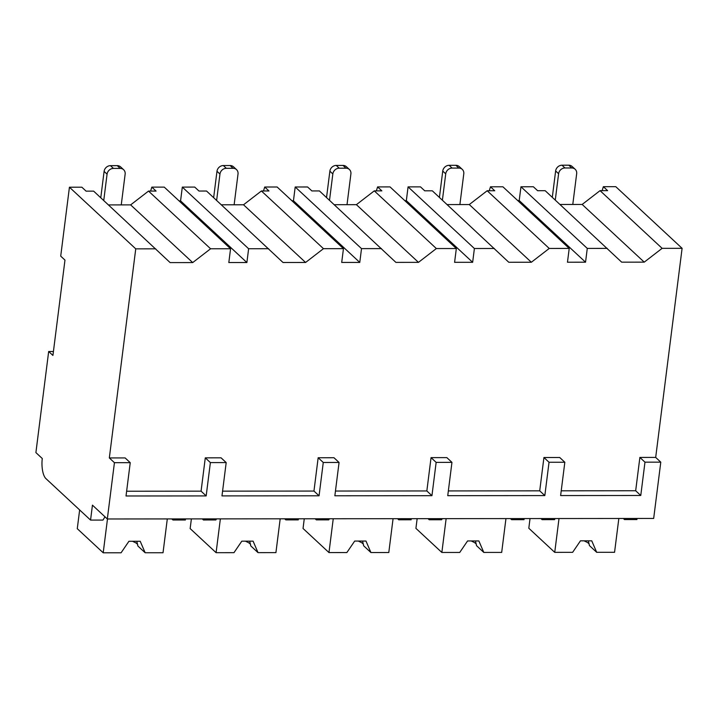 <?xml version="1.0" encoding="UTF-8"?>
<svg xmlns="http://www.w3.org/2000/svg" width="718" height="718" viewBox="0 0 718 718"><rect width="100%" height="100%" fill="white"/><g stroke="black" fill="none" stroke-linecap="round" stroke-linejoin="round"><path stroke-width="1.08" d="M624.095 518.477L624.489 519.572L636.911 519.554L637.045 518.468M104.99 516.807L102.97 520.074L90.558 520.083L92.442 505.149L107.323 518.979L653.676 518.45L660.784 462.159L655.687 457.411L682.1 248.32L615.784 186.68L603.362 186.689L607.616 190.638L600.051 190.647L582.163 204.451L560.004 204.468M150.601 191.087L151.83 187.129L164.251 187.12L230.568 248.76L210.589 248.778L192.702 262.582L170.13 262.6L93.654 191.141L86.097 191.15L81.843 187.192L69.431 187.21L60.716 256.138L64.97 260.096L52.926 355.446L48.671 351.497L35.9 452.6L42.281 458.524A15.796 5.843 -90.1 0 0 45.916 478.601L90.558 520.083M53.419 351.497L48.671 351.497M151.83 187.129L156.084 191.078L148.518 191.087L130.631 204.89L108.472 204.908M261.406 190.979L323.468 248.67L343.455 248.643L277.13 187.003L264.718 187.021L268.963 190.97L261.406 190.979L243.519 204.783L221.359 204.801M323.468 248.67L305.59 262.465L283.009 262.492L206.542 191.033L198.976 191.042L194.731 187.084L182.309 187.102L180.568 200.887L179.06 200.887M374.284 190.871L436.356 248.554L456.334 248.536L390.018 186.895L377.596 186.913L381.85 190.862L374.284 190.871L356.397 204.666L334.238 204.693M436.356 248.554L418.468 262.357L395.896 262.384L319.42 190.925L311.863 190.925L307.609 186.976L295.197 186.985L293.447 200.78L291.948 200.78M487.172 190.755L549.234 248.446L569.221 248.428L502.896 186.788L490.484 186.797L494.729 190.755L487.172 190.755L469.285 204.558L447.126 204.585M549.234 248.446L531.356 262.249L508.775 262.267L432.308 190.808L424.742 190.817L420.497 186.868L408.075 186.877L406.334 200.663L404.826 200.663M682.1 248.32L662.122 248.338L644.234 262.142L621.662 262.16L545.186 190.701L537.629 190.71L533.375 186.761L520.963 186.77L519.213 200.555L517.714 200.555M100.771 197.746L104.101 171.396A6.076 5.34 -47.1 0 1 110.464 165.652L113.444 168.416A6.076 5.34 132.9 0 0 107.072 174.169L103.742 200.519M113.444 168.416L120.22 168.407A6.076 5.34 132.9 0 1 123.631 169.708A6.076 5.34 132.9 0 1 125.138 174.151L121.252 204.899M110.464 165.652L117.24 165.643A6.076 5.34 -47.1 0 1 120.651 166.935L123.631 169.708M213.65 197.638L216.98 171.288A6.076 5.34 -47.1 0 1 223.352 165.544L226.332 168.308A6.076 5.34 132.9 0 0 219.959 174.052L216.63 200.403M226.332 168.308L233.099 168.299A6.076 5.34 132.9 0 1 236.509 169.592A6.076 5.34 132.9 0 1 238.017 174.034L234.131 204.792M223.352 165.544L230.128 165.535A6.076 5.34 -47.1 0 1 233.538 166.827L236.509 169.592M326.537 197.531L329.867 171.18A6.076 5.34 -47.1 0 1 336.23 165.427L339.21 168.2A6.076 5.34 132.9 0 0 332.838 173.944L329.508 200.295M339.21 168.2L345.986 168.191A6.076 5.34 132.9 0 1 349.397 169.484A6.076 5.34 132.9 0 1 350.905 173.927L347.018 204.675M336.23 165.427L343.007 165.427A6.076 5.34 -47.1 0 1 346.417 166.72L349.397 169.484M439.416 197.423L442.746 171.072A6.076 5.34 -47.1 0 1 449.118 165.319L452.098 168.084A6.076 5.34 132.9 0 0 445.725 173.837L442.396 200.187M452.098 168.084L458.865 168.084A6.076 5.34 132.9 0 1 462.275 169.376A6.076 5.34 132.9 0 1 463.783 173.819L459.897 204.567M449.118 165.319L455.894 165.311A6.076 5.34 -47.1 0 1 459.305 166.612L462.275 169.376M552.304 197.315L555.633 170.965A6.076 5.34 -47.1 0 1 561.997 165.212L564.976 167.976A6.076 5.34 132.9 0 0 558.604 173.729L555.274 200.08M564.976 167.976L571.752 167.967A6.076 5.34 132.9 0 1 575.163 169.268A6.076 5.34 132.9 0 1 576.671 173.711L572.784 204.459M561.997 165.212L568.773 165.203A6.076 5.34 -47.1 0 1 572.183 166.504L575.163 169.268M602.133 190.647L603.362 186.689M263.488 190.979L264.718 187.021M376.367 190.862L377.596 186.913M489.254 190.755L490.484 186.797M155.725 248.832L135.747 248.85L69.431 187.21M662.122 248.338L600.051 190.647M210.589 248.778L148.518 191.087M268.613 248.715L248.625 248.742L182.309 187.102M381.491 248.607L361.513 248.625L295.197 186.985M494.379 248.5L474.392 248.518L408.075 186.877M607.257 248.392L587.279 248.41L520.963 186.77M569.221 248.428L567.471 262.214L585.538 262.196L587.279 248.41M655.687 457.411L639.882 457.429L635.672 490.744L561.225 490.816M543.93 457.519L549.037 462.266L564.833 462.248L559.735 457.51L543.93 457.519L539.721 490.843L448.346 490.933M431.051 457.635L436.149 462.374L451.954 462.356L446.847 457.617L431.051 457.635L426.842 490.95L335.459 491.04M318.164 457.743L323.271 462.482L339.067 462.464L333.969 457.725L318.164 457.743L313.954 491.058L222.58 491.148M205.285 457.851L210.383 462.589L226.188 462.58L221.081 457.833L205.285 457.851L201.076 491.166L126.628 491.238M107.323 518.979L114.431 462.688L130.236 462.67L125.138 457.931L109.333 457.94L135.747 248.85M230.568 248.76L228.827 262.546L246.884 262.528L248.625 248.742M343.455 248.643L341.705 262.429L359.772 262.42L361.513 248.625M456.334 248.536L454.593 262.321L472.65 262.303L474.392 248.518M519.213 200.555L585.538 262.196M582.163 204.451L644.234 262.142M114.431 462.688L109.333 457.94M660.784 462.159L644.979 462.168L639.882 457.429M130.236 462.67L126.027 495.985L206.174 495.914L201.076 491.166M549.037 462.266L544.827 495.582L447.745 495.68L451.954 462.356M564.833 462.248L560.623 495.564L640.77 495.492L635.672 490.744M644.979 462.168L640.77 495.492M210.383 462.589L206.174 495.914M226.188 462.58L221.979 495.896L319.061 495.797L313.954 491.058M323.271 462.482L319.061 495.797M339.067 462.464L334.857 495.788L431.94 495.689L426.842 490.95M436.149 462.374L431.94 495.689M544.827 495.582L539.721 490.843M511.207 518.593L511.611 519.679L524.023 519.67L524.167 518.575M540.914 518.558L542.09 519.653L542.225 518.558M172.562 518.917L172.957 520.003L185.379 519.994L185.513 518.908M216.531 518.872L215.858 519.967L203.436 519.976L203.58 518.89M285.441 518.809L285.845 519.895L298.257 519.886L298.401 518.8M329.409 518.764L328.736 519.859L316.324 519.868L316.459 518.782M398.328 518.701L398.723 519.787L411.145 519.778L411.279 518.683M442.297 518.656L441.624 519.742L429.202 519.76L429.346 518.665M542.09 519.653L554.502 519.635L555.176 518.549M172.957 520.003L171.79 518.917M624.489 519.572L623.323 518.477M202.27 518.89L203.436 519.976M285.845 519.895L284.669 518.809M315.148 518.782L316.324 519.868M398.723 519.787L397.557 518.701M428.036 518.674L429.202 519.76M511.611 519.679L510.435 518.593M79.644 509.942L77.275 528.69L103.204 552.797L121.091 552.779L128.926 541.282L140.216 541.273L145.153 552.752L137.883 546.003L136.815 541.273M132.803 541.282L133.198 541.641A14.575 4.407 -172.8 0 1 137.057 543.822A14.575 4.407 -172.8 0 1 137.694 544.576M167.303 518.926L163.031 552.734L145.153 552.752M107.476 518.979L103.204 552.797M530.028 518.575L528.807 528.251L554.736 552.357L572.623 552.339L580.458 540.842L591.749 540.833L596.685 552.313L589.415 545.563L588.347 540.833M584.335 540.842L584.73 541.21A14.575 4.407 -172.8 0 1 588.589 543.382A14.575 4.407 -172.8 0 1 589.227 544.136M618.835 518.486L614.563 552.295L596.685 552.313M559.008 518.54L554.736 552.357M191.383 518.899L190.153 528.583L216.091 552.689L233.969 552.672L241.813 541.175L253.095 541.166L258.031 552.645L250.77 545.895L249.702 541.166M245.691 541.166L246.077 541.534A14.575 4.407 -172.8 0 1 249.936 543.714A14.575 4.407 -172.8 0 1 250.582 544.468M280.191 518.809L275.918 552.627L258.031 552.645M220.363 518.872L216.091 552.689M304.261 518.791L303.041 528.475L328.97 552.573L346.857 552.555L354.692 541.067L365.983 541.049L370.919 552.537L363.649 545.788L362.581 541.058M358.569 541.058L358.964 541.426A14.575 4.407 -172.8 0 1 362.823 543.607A14.575 4.407 -172.8 0 1 363.461 544.361M393.069 518.701L388.797 552.519L370.919 552.537M333.242 518.764L328.97 552.573M417.149 518.683L415.919 528.367L441.857 552.465L459.735 552.447L467.58 540.95L478.861 540.941L483.797 552.429L476.537 545.671L475.469 540.95M471.457 540.95L471.843 541.318A14.575 4.407 -172.8 0 1 475.702 543.49A14.575 4.407 -172.8 0 1 476.348 544.244M505.957 518.593L501.685 552.411L483.797 552.429M446.129 518.656L441.857 552.465M130.631 204.89L192.702 262.582M180.568 200.887L246.884 262.528M243.519 204.783L305.59 262.465M293.447 200.78L359.772 262.42M356.397 204.666L418.468 262.357M406.334 200.663L472.65 262.303M469.285 204.558L531.356 262.249M104.101 171.396L107.072 174.169M117.24 165.643L120.22 168.407M216.98 171.288L219.959 174.052M230.128 165.535L233.099 168.299M329.867 171.18L332.838 173.944M343.007 165.427L345.986 168.191M442.746 171.072L445.725 173.837M455.894 165.311L458.865 168.084M555.633 170.965L558.604 173.729M568.773 165.203L571.752 167.967"/></g></svg>
